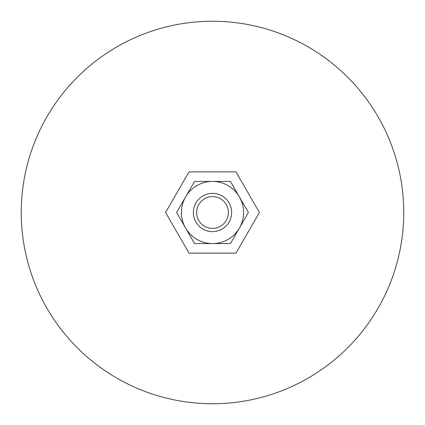 <?xml version="1.0" encoding="UTF-8"?>
<svg xmlns="http://www.w3.org/2000/svg" width="425" height="425" viewBox="0 0 425 425"><rect width="100%" height="100%" fill="white"/><g stroke="black" fill="none" stroke-linecap="round" stroke-linejoin="round"><path stroke-width="0.64" d="M403.75 212.5A191.25 191.25 0 0 0 212.5 21.25A191.25 191.25 0 0 0 21.25 212.5A191.25 191.25 0 0 0 212.5 403.75A191.25 191.25 0 0 0 403.75 212.5M193.375 212.5A19.125 19.125 0 0 0 212.5 231.625A19.125 19.125 0 0 0 231.625 212.5A19.125 19.125 0 0 0 212.5 193.375A19.125 19.125 0 0 0 193.375 212.5M196.61 212.5A15.89 15.89 0 0 0 212.5 228.39A15.89 15.89 0 0 0 228.39 212.5A15.89 15.89 0 0 0 212.5 196.61A15.89 15.89 0 0 0 196.61 212.5M259.425 212.5L235.965 253.141L189.035 253.141L165.575 212.5L189.035 171.859L235.965 171.859L259.425 212.5M248.386 212.5L230.44 181.422L212.5 181.422A31.078 31.078 0 0 0 185.587 228.039A31.078 31.078 0 0 0 212.5 243.578L230.44 243.578L239.413 228.039A31.078 31.078 0 0 0 212.5 181.422L194.56 181.422L176.614 212.5L194.56 243.578L212.5 243.578A31.078 31.078 0 0 0 239.413 228.039L248.386 212.5"/></g></svg>
